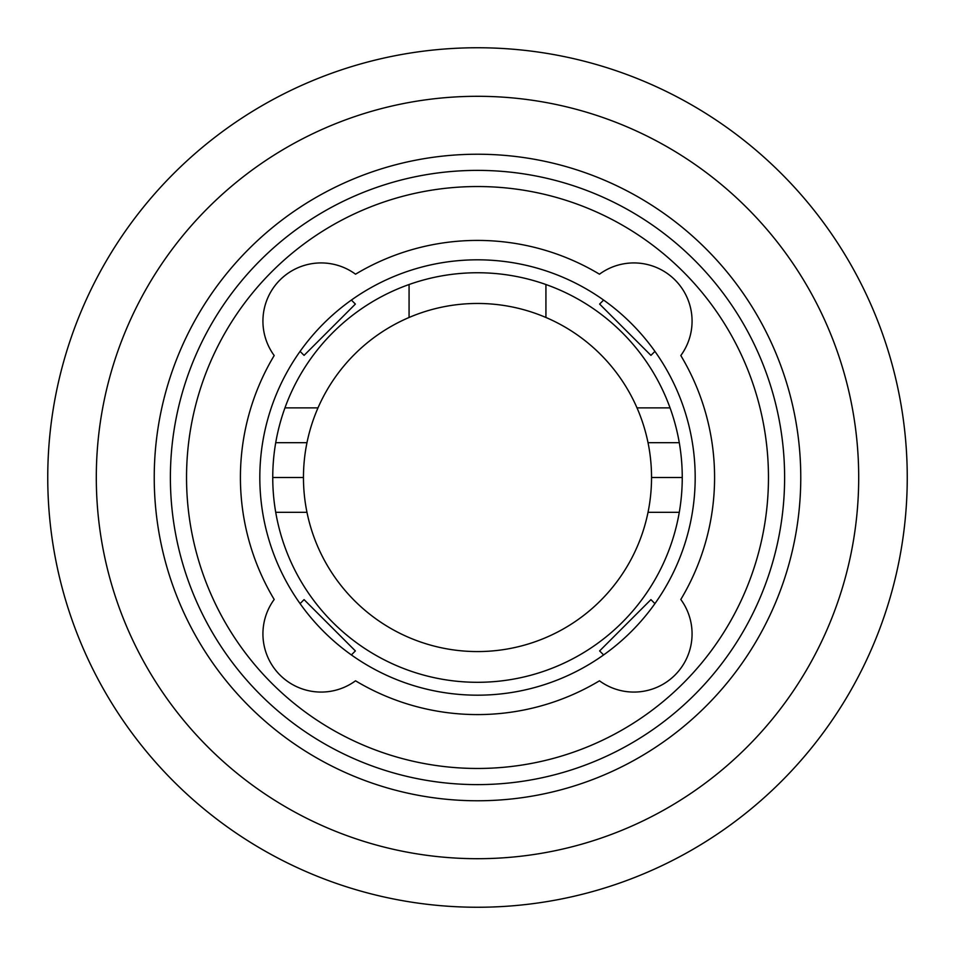 <?xml version="1.0" encoding="UTF-8"?>
<svg xmlns="http://www.w3.org/2000/svg" width="955" height="955" viewBox="0 0 955 955"><rect width="100%" height="100%" fill="white"/><g stroke="black" fill="none" stroke-linecap="round" stroke-linejoin="round"><path stroke-width="1.43" d="M275.72 442.69A204.752 204.752 0 0 0 272.748 477.5L303.463 477.5A174.037 174.037 0 0 1 306.973 442.69L275.72 442.69A204.752 204.752 0 0 1 284.948 407.881L317.991 407.881A174.037 174.037 0 0 0 306.973 442.69M317.991 407.881A174.037 174.037 0 0 1 409.074 317.478L409.074 284.518A204.752 204.752 0 0 1 545.926 284.518L545.926 317.478A174.037 174.037 0 0 0 409.074 317.478M545.926 317.478A174.037 174.037 0 0 1 637.009 407.881L670.052 407.881A204.752 204.752 0 0 1 679.28 442.69L648.027 442.69A174.037 174.037 0 0 0 637.009 407.881M648.027 442.69A174.037 174.037 0 0 1 651.537 477.5L682.252 477.5A204.752 204.752 0 0 0 679.28 442.69M648.027 512.31A174.037 174.037 0 0 1 306.973 512.31L275.72 512.31A204.752 204.752 0 0 0 679.28 512.31L648.027 512.31A174.037 174.037 0 0 0 651.537 477.5M303.463 477.5A174.037 174.037 0 0 0 306.973 512.31M670.052 407.881A204.752 204.752 0 0 0 545.926 284.518M409.074 284.518A204.752 204.752 0 0 0 284.948 407.881M275.72 512.31A204.752 204.752 0 0 1 272.748 477.5M682.252 477.5A204.752 204.752 0 0 1 679.28 512.31M650.928 355.379L599.621 304.072L603.62 300.073A217.692 217.692 0 0 1 654.927 351.38L650.928 355.379M599.621 650.928L650.928 599.621L654.927 603.62A217.692 217.692 0 0 1 603.62 654.927L599.621 650.928M304.072 599.621L355.379 650.928L351.38 654.927A217.692 217.692 0 0 1 300.073 603.62L304.072 599.621M355.379 304.072L304.072 355.379L300.073 351.38A217.692 217.692 0 0 1 351.38 300.073L355.379 304.072M351.38 300.073A217.692 217.692 0 0 1 603.62 300.073M300.073 603.62A217.692 217.692 0 0 1 300.073 351.38M603.62 654.927A217.692 217.692 0 0 1 351.38 654.927M654.927 351.38A217.692 217.692 0 0 1 654.927 603.62M680.808 355.535A237.091 237.091 0 0 1 680.808 599.465A58.195 58.195 0 0 1 599.465 680.808A237.091 237.091 0 0 1 355.535 680.808A58.195 58.195 0 0 1 274.192 599.465A237.091 237.091 0 0 1 274.192 355.535A58.195 58.195 0 0 1 355.535 274.192A237.091 237.091 0 0 1 599.465 274.192A58.195 58.195 0 0 1 680.808 355.535M186.535 477.5A290.965 290.965 0 0 1 477.5 186.535A290.965 290.965 0 0 1 768.465 477.5A290.965 290.965 0 0 1 477.5 768.465A290.965 290.965 0 0 1 186.535 477.5M784.616 477.5A307.116 307.116 0 0 0 477.5 170.384A307.116 307.116 0 0 0 170.384 477.5A307.116 307.116 0 0 0 477.5 784.616A307.116 307.116 0 0 0 784.616 477.5M800.768 477.5A323.268 323.268 0 0 0 477.5 154.232A323.268 323.268 0 0 0 154.232 477.5A323.268 323.268 0 0 0 477.5 800.768A323.268 323.268 0 0 0 800.768 477.5M47.75 477.5A429.75 429.75 0 0 0 477.5 907.25A429.75 429.75 0 0 0 907.25 477.5A429.75 429.75 0 0 0 477.5 47.75A429.75 429.75 0 0 0 47.75 477.5M96.3 477.5A381.2 381.2 0 0 1 477.5 96.3A381.2 381.2 0 0 1 858.7 477.5A381.2 381.2 0 0 1 477.5 858.7A381.2 381.2 0 0 1 96.3 477.5"/></g></svg>

